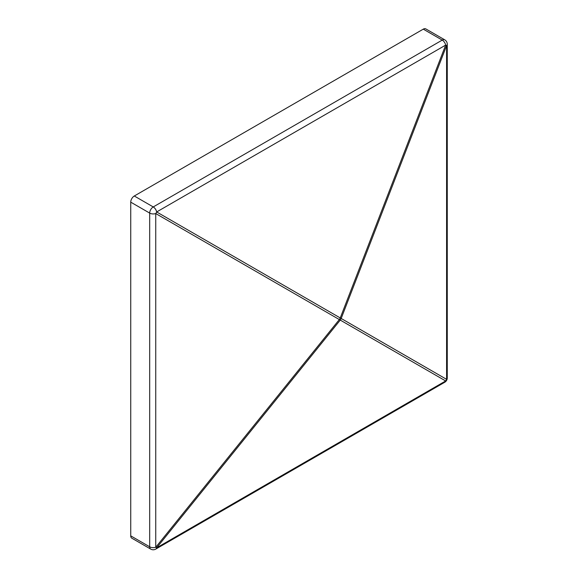 <?xml version="1.0" encoding="UTF-8"?>
<svg xmlns="http://www.w3.org/2000/svg" width="578" height="578" viewBox="0 0 578 578"><rect width="100%" height="100%" fill="white"/><g stroke="black" fill="none" stroke-linecap="round" stroke-linejoin="round"><path stroke-width="0.87" d="M423.284 29.146L134.291 196L153.242 206.938L442.235 40.092L423.284 29.146A5.029 2.904 -60 0 1 425.798 28.9L444.749 39.839A5.029 2.904 -60 0 0 442.235 40.092A5.029 2.904 -120 0 1 445.667 45.098A5.029 0.542 -158.9 0 1 446.592 45.64L341.186 318.478A5.029 0.542 -158.9 0 0 340.254 317.943A5.029 3.482 120 0 1 339.329 319.555A5.029 0.542 38.9 0 0 340.254 320.089L156.674 547.8L445.667 380.953L340.254 320.089A5.029 4.573 120 0 0 341.186 318.478L446.592 379.341A5.029 4.573 120 0 1 445.667 380.953A5.029 2.904 -120 0 1 444.749 382.253A5.029 5.029 0 0 0 447.264 377.896L447.264 44.195A5.029 2.904 180 0 1 446.592 45.64L446.592 379.341A5.029 2.904 0 0 0 447.264 377.896M130.736 202.156L130.736 535.857L149.688 546.802L149.688 213.094L130.736 202.156A5.029 2.904 -60 0 1 134.291 196M150.728 549.1A5.029 5.029 0 0 0 155.757 549.1A5.029 2.904 60 0 0 156.674 547.8A5.029 0.542 38.9 0 1 155.742 547.265A5.029 2.904 0 0 1 149.688 546.802A5.029 2.904 -60 0 0 150.728 549.1L131.777 538.161A5.029 2.904 -60 0 1 130.736 535.857M156.674 211.953A5.029 3.482 120 0 1 155.742 213.557A5.029 2.904 180 0 1 149.688 213.094A5.029 2.904 -60 0 1 153.242 206.938A5.029 2.904 60 0 1 156.674 211.953L445.667 45.098L340.254 317.943L156.674 211.953M155.742 547.265L339.329 319.555L155.742 213.557L155.742 547.265M155.757 549.1L444.749 382.253M447.264 44.195A5.029 5.029 0 0 0 444.749 39.839"/></g></svg>
